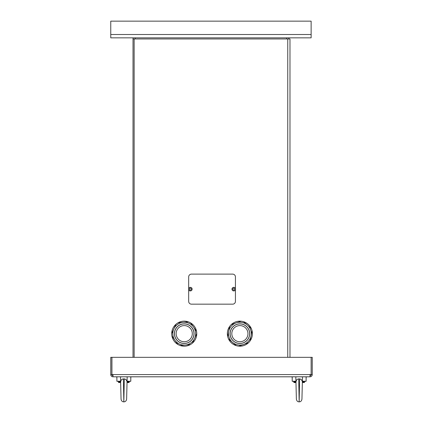 <?xml version="1.0" encoding="UTF-8"?>
<svg xmlns="http://www.w3.org/2000/svg" width="423" height="423" viewBox="0 0 423 423"><rect width="100%" height="100%" fill="white"/><g stroke="black" fill="none" stroke-linecap="round" stroke-linejoin="round"><path stroke-width="0.63" d="M289.977 357.324L289.977 38.958L134.133 38.958L134.133 357.324L134.133 38.958L133.023 38.958L133.023 357.324M288.867 38.958L288.867 37.848L133.023 37.848L133.023 38.958M286.635 37.848L286.635 38.958L135.249 38.958L135.249 37.848M111.873 374.577L110.757 374.577L110.757 357.324L111.873 357.324L111.873 374.577A1.116 1.116 0 0 0 112.983 375.693M306.12 378.363L306.231 376.803L310.017 376.803L112.983 376.803L112.983 374.577L111.926 374.577L111.926 357.324L312.243 357.324L312.243 374.577L311.127 374.577L311.127 357.324M310.017 375.693A1.116 1.116 0 0 0 311.127 374.577L112.983 374.577M110.757 374.577A2.226 2.226 0 0 0 112.983 376.803L120.497 376.803L121.057 399.138L120.645 382.582C120.745 380.272 121.665 379.05 123.394 378.913L124.283 378.913C126.176 379.304 127.09 380.526 127.032 382.582L126.62 399.138L127.18 376.803L295.82 376.803L295.968 382.582L293.874 382.535L293.874 382.064L295.963 382.514M310.017 374.577L310.017 376.803A2.226 2.226 0 0 0 312.243 374.577M133.023 37.848L110.757 37.848L110.757 21.15L311.127 21.15L311.127 34.506L110.757 34.506M288.867 37.848L311.127 37.848L311.127 34.506M193.797 331.859A9.74 9.74 0 0 1 181.012 342.863A9.74 9.74 0 0 1 177.871 326.286A9.74 9.74 0 0 1 193.797 331.859M179.442 344.026A11.41 11.41 0 0 1 177.205 324.679A11.41 11.41 0 0 1 194.585 338.448A11.41 11.41 0 0 1 175.032 340.441L171.934 336.063A12.521 12.521 -65.2 0 1 171.706 333.578L173.652 329.343A11.41 11.41 0 0 0 174.773 340.071M178.051 322.775L182.937 322.326A11.41 11.41 0 0 0 174.059 328.46L176.005 324.224A12.521 12.521 -65.2 0 1 178.051 322.775A12.521 12.521 0 0 1 188.304 321.829A12.521 12.521 -65.3 0 1 190.577 322.876L196.521 331.283A12.521 12.521 -65.2 0 1 196.748 333.779L192.433 343.127A12.521 12.521 -65.2 0 1 190.413 344.555L180.161 345.512A12.521 12.521 -65.2 0 1 177.887 344.47L175.032 340.441M189.002 323.304A11.41 11.41 0 0 0 183.386 322.284L188.304 321.829M182.937 322.326L183.386 322.284M173.652 329.343L174.059 328.46M192.158 332.166A8.069 8.069 0 0 1 181.562 341.287A8.069 8.069 0 0 1 178.961 327.55A8.069 8.069 0 0 1 192.158 332.166M171.706 333.578A12.521 12.521 0 0 1 176.005 324.224M190.577 322.876A12.521 12.521 0 0 1 180.161 345.512A12.521 12.521 0 0 1 171.934 336.063M231.016 337.697A9.74 9.74 0 0 1 240.83 323.976A9.74 9.74 0 0 1 247.809 339.336A9.74 9.74 0 0 1 231.016 337.697M242.083 322.474A11.41 11.41 0 0 1 248.84 340.737A11.41 11.41 0 0 1 228.69 331.479A11.41 11.41 0 0 1 247.212 324.912L251.257 328.428A12.521 12.521 101.1 0 1 252.071 330.786L251.183 335.365A11.41 11.41 0 0 0 247.55 325.208M248.47 342.789L243.828 344.385A11.41 11.41 0 0 0 250.998 336.322L250.115 340.896A12.521 12.521 101 0 1 248.47 342.789A12.521 12.521 0 0 1 238.736 346.141A12.521 12.521 101 0 1 236.277 345.66L228.51 338.902A12.521 12.521 101 0 1 227.696 336.534L229.668 326.429A12.521 12.521 101.1 0 1 231.291 324.557L241.025 321.2A12.521 12.521 101.1 0 1 243.484 321.676L247.212 324.912M237.705 344.867A11.41 11.41 0 0 0 243.399 344.534L238.736 346.141M243.828 344.385L243.399 344.534M251.183 335.365L250.998 336.322M232.539 337.009A8.069 8.069 0 0 1 240.671 325.636A8.069 8.069 0 0 1 246.45 338.363A8.069 8.069 0 0 1 232.539 337.009M252.071 330.786A12.521 12.521 0 0 1 250.115 340.896M236.277 345.66A12.521 12.521 0 0 1 241.025 321.2A12.521 12.521 0 0 1 251.257 328.428M300.346 379.034L299.606 378.913C301.499 379.304 302.413 380.526 302.355 382.582L301.943 399.138L302.498 376.803L306.231 376.803M120.624 381.816L116.88 381.255L120.608 381.255M127.069 381.255L130.797 381.255L130.797 376.803M126.821 381.012L126.054 379.695M125.023 379.034L124.283 378.913L123.839 401.85L123.394 378.913M120.793 381.229L120.729 381.509M127.18 376.803L120.497 376.803M295.947 381.816L292.203 381.255L295.931 381.255M302.387 381.255L306.12 381.255L306.12 376.803M302.144 381.012L301.377 379.695M296.111 381.229L296.047 381.509M302.498 376.803L295.82 376.803M302.387 381.345L301.943 399.138C301.604 400.956 300.674 401.861 299.161 401.85C297.644 401.861 296.719 400.956 296.38 399.138L295.968 382.582C296.068 380.272 296.983 379.05 298.717 378.913L299.606 378.913L299.161 401.85L298.717 378.913M188.679 288.523L188.679 276.896A2.781 2.781 0 0 1 191.46 274.115L232.65 274.115A2.781 2.781 0 0 1 235.431 276.896L235.431 288.523M235.431 289.76L235.431 301.388A2.781 2.781 0 0 1 232.65 304.169L191.46 304.169A2.781 2.781 0 0 1 188.679 301.388L188.679 289.76M231.984 289.142A1.782 1.782 0 0 0 234.654 290.686A1.782 1.782 0 0 0 234.654 287.598A1.782 1.782 0 0 0 231.984 289.142M188.568 289.142A1.782 1.782 0 0 0 191.238 290.686A1.782 1.782 0 0 0 191.238 287.598A1.782 1.782 0 0 0 188.568 289.142M292.203 378.363L292.092 376.803M130.908 376.803L130.797 378.363M116.88 378.363L116.769 376.803M304.449 382.064L304.449 382.535L302.355 382.535L304.449 382.064L304.449 381.504M293.874 381.504L293.874 382.064M118.551 382.064L120.64 382.514L118.551 382.535L118.551 381.504M129.126 382.064L129.126 382.535L127.037 382.535L129.126 382.064L129.126 381.504L130.797 381.255L127.053 381.816M287.751 38.958L287.751 357.324M174.583 335.492A9.814 9.814 0 0 0 186.051 343.312A9.814 9.814 0 0 0 193.871 331.844A9.814 9.814 0 0 0 182.403 324.023A9.814 9.814 0 0 0 174.583 335.492M248.819 329.612A9.814 9.814 0 0 0 235.828 324.732A9.814 9.814 0 0 0 230.947 337.728A9.814 9.814 0 0 0 243.944 342.604A9.814 9.814 0 0 0 248.819 329.612M232.819 289.142A0.946 0.946 0 0 1 234.236 288.322A0.946 0.946 0 0 1 234.236 289.961A0.946 0.946 0 0 1 232.819 289.142M189.404 289.142A0.946 0.946 0 0 1 190.821 288.322A0.946 0.946 0 0 1 190.821 289.961A0.946 0.946 0 0 1 189.404 289.142M121.248 400.084L121.057 399.138C121.39 400.951 122.321 401.855 123.839 401.85C125.356 401.855 126.287 400.951 126.62 399.138L127.064 381.345M126.429 400.084L126.62 399.138M116.88 381.255L116.88 376.803M292.203 381.255L292.203 376.803M302.376 381.816L306.12 381.255"/></g></svg>
